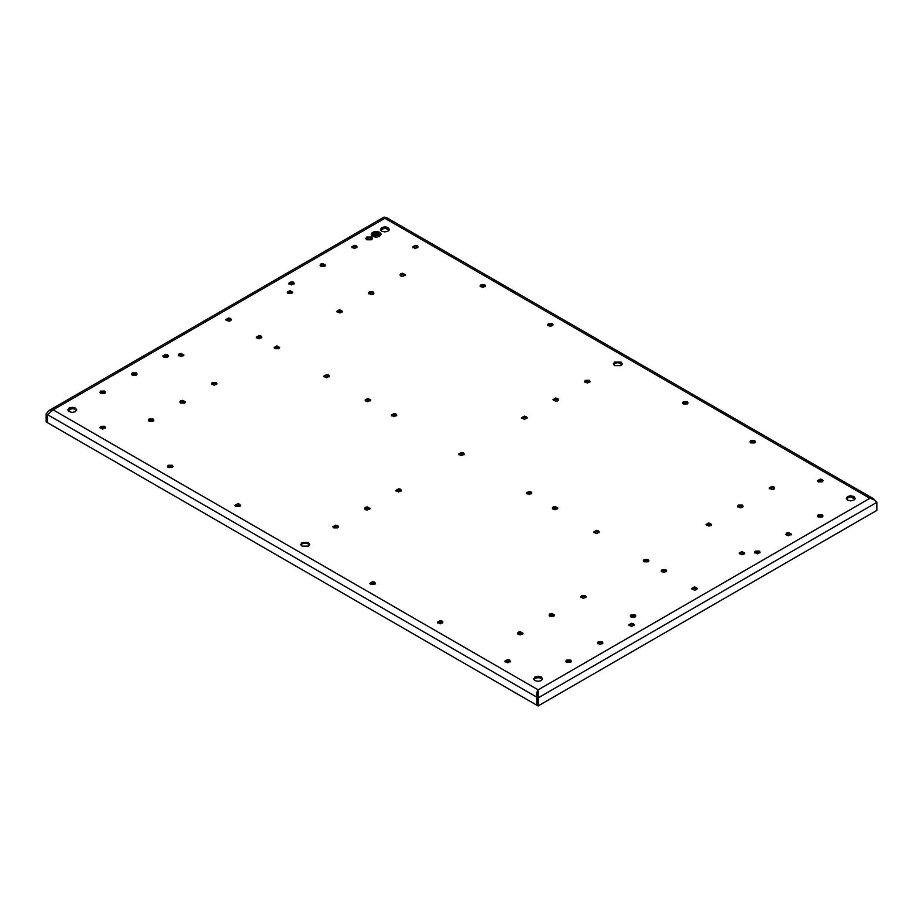 <?xml version="1.0" encoding="UTF-8"?>
<svg xmlns="http://www.w3.org/2000/svg" width="923" height="923" viewBox="0 0 923 923"><rect width="100%" height="100%" fill="white"/><g stroke="black" fill="none" stroke-linecap="round" stroke-linejoin="round"><path stroke-width="1.38" d="M371.738 234.442A4.43 2.561 0 0 0 371.738 234.488A4.43 2.561 0 0 0 373.03 236.3A4.43 2.561 0 0 0 377.865 236.853A4.43 2.561 0 0 0 380.599 234.488A4.43 2.561 0 0 0 380.599 234.442M373.03 236.196L380.599 234.384L379.295 232.584A4.43 2.561 0 0 0 374.473 232.031A4.43 2.561 0 0 0 371.738 234.384A4.43 2.561 0 0 0 373.03 236.196M381.095 234.442A4.927 2.838 0 0 0 379.653 232.481A4.927 2.838 0 0 0 374.323 231.858A4.927 2.838 0 0 0 371.242 234.442M372.95 233.438L374.865 232.734L372.95 233.438M373.123 234.742L377.126 232.827L373.123 234.742M378.949 235.792L376.688 234.488L378.949 232.781L373.377 236L376.342 234.696L378.949 235.792M372.684 236.403L381.095 234.384L379.653 232.377A4.927 2.838 0 0 0 374.276 231.765A4.927 2.838 0 0 0 371.242 234.384A4.927 2.838 0 0 0 372.684 236.403M374.507 232.527L373.03 233.484M376.78 232.631L373.204 234.788M376.688 234.488L378.868 235.85M378.949 232.781L373.469 236.046M644.139 561.795L648.061 561.795L648.881 560.653L648.061 559.523L644.139 559.523L643.319 560.665L644.139 561.795M274.939 348.64L278.861 348.64L279.681 347.498L276.9 345.894L274.119 347.51L274.939 348.64M553.142 509.254L555.104 509.727L557.884 508.123L555.104 506.519L553.142 506.992L552.335 508.123L553.142 509.254M365.935 401.17L367.896 401.643L370.665 400.04L367.896 398.436L365.116 400.04L365.935 401.17M136.281 372.892L132.347 372.892L131.539 374.023L132.347 375.153L136.281 375.153L137.089 374.023L136.281 372.892M400.755 275.989L402.728 276.462L405.497 274.858L402.728 273.254L400.755 273.727L399.947 274.858L400.755 275.989M153.045 419.019L149.111 419.019L148.303 420.15L149.111 421.28L153.045 421.28L153.853 420.15L153.045 419.019M308.34 546.128L302.063 546.128L300.771 544.316L302.063 542.505L308.34 542.505L309.632 544.316L308.34 546.128M614.66 362.035L620.937 362.035L622.229 363.847L620.937 365.646L614.66 365.646L613.368 363.847L614.66 362.035M566.641 662.333L570.564 662.333L571.383 661.203L570.564 660.072L566.641 660.072L565.822 661.203L566.641 662.333M356.359 245.83L357.178 246.96L354.397 248.564L351.617 246.96L354.397 245.356L356.359 245.83M293.445 282.15L294.264 283.28L291.483 284.884L288.703 283.28L291.483 281.677L293.445 282.15M230.542 318.47L231.35 319.6L230.542 320.731L228.569 321.204L225.8 319.6L228.569 317.997L230.542 318.47M167.628 354.79L168.436 355.92L167.628 357.063L163.694 357.063L162.886 355.92L165.655 354.317L167.628 354.79M104.714 391.11L105.522 392.24L104.714 393.383L100.78 393.383L99.972 392.24L100.78 391.11L104.714 391.11M589.289 380.299L590.097 381.441L587.328 383.045L584.547 381.441L585.355 380.299L589.289 380.299M526.375 416.631L527.195 417.761L524.414 419.365L521.633 417.761L524.414 416.158L526.375 416.631M463.461 452.951L464.281 454.081L461.5 455.685L458.719 454.081L461.5 452.478L463.461 452.951M400.547 489.271L401.367 490.401L398.586 492.005L395.805 490.401L398.586 488.798L400.547 489.271M337.645 525.591L338.453 526.721L337.645 527.864L333.711 527.864L332.903 526.721L335.672 525.118L337.645 525.591M822.22 514.78L823.028 515.922L822.22 517.053L818.286 517.053L817.478 515.922L818.286 514.78L822.22 514.78M759.306 551.1L760.114 552.242L757.345 553.846L754.564 552.242L755.372 551.1L759.306 551.1M696.392 587.432L697.2 588.562L696.392 589.693L694.431 590.166L691.65 588.562L694.431 586.959L696.392 587.432M633.478 623.752L634.297 624.883L631.517 626.486L628.736 624.883L631.517 623.279L633.478 623.752M509.611 660.072L510.431 661.203L507.65 662.806L504.869 661.203L507.65 659.599L509.611 660.072M417.311 245.83L418.131 246.96L415.35 248.564L412.569 246.96L415.35 245.356L417.311 245.83M261.013 336.064L261.832 337.195L259.051 338.799L256.271 337.195L259.051 335.591L261.013 336.064M104.714 426.299L105.522 427.441L102.753 429.045L99.972 427.441L100.78 426.299L104.714 426.299M484.794 284.78L485.613 285.922L482.833 287.526L480.052 285.922L480.871 284.78L484.794 284.78M328.496 375.026L329.315 376.157L326.534 377.761L323.754 376.157L326.534 374.553L328.496 375.026M172.197 465.261L173.005 466.403L172.197 467.534L168.274 467.534L167.455 466.403L168.274 465.261L172.197 465.261M552.277 323.742L553.096 324.884L550.316 326.488L547.535 324.884L548.354 323.742L552.277 323.742M395.979 413.989L396.798 415.119L394.017 416.723L391.237 415.119L394.017 413.516L395.979 413.989M239.68 504.223L240.488 505.354L239.68 506.496L235.757 506.496L234.938 505.366L237.719 503.75L239.68 504.223M687.243 401.667L688.062 402.809L687.243 403.939L683.32 403.939L682.512 402.809L683.32 401.667L687.243 401.667M530.944 491.913L531.763 493.044L528.983 494.647L526.202 493.044L528.983 491.44L530.944 491.913M374.646 582.148L375.465 583.278L374.646 584.421L370.723 584.421L369.904 583.278L372.684 581.675L374.646 582.148M754.726 440.629L755.545 441.759L754.726 442.902L750.803 442.902L749.995 441.771L750.803 440.629L754.726 440.629M598.427 530.875L599.246 532.006L596.466 533.609L593.685 532.006L596.466 530.402L598.427 530.875M442.129 621.11L442.948 622.24L440.167 623.844L437.387 622.24L440.167 620.637L442.129 621.11M822.22 479.591L823.028 480.721L822.22 481.864L818.286 481.864L817.478 480.721L820.247 479.118L822.22 479.591M665.91 569.826L666.729 570.968L663.949 572.572L661.168 570.968L661.987 569.826L665.91 569.826M75.409 408.035L76.701 409.847L75.409 411.646L72.271 412.396L69.133 411.646L67.841 409.847L69.133 408.035L72.271 407.285L75.409 408.035M381.741 231.177L380.438 229.366L381.741 227.554L384.868 226.804L388.006 227.554L389.31 229.366L388.006 231.177L384.868 231.927L381.741 231.177M847.591 500.128L846.299 498.316L847.591 496.516L850.729 495.766L853.867 496.516L855.16 498.316L853.867 500.128L850.729 500.877L847.591 500.128M541.259 676.986L542.562 678.797L541.259 680.609L538.132 681.359L534.994 680.609L533.69 678.797L534.994 676.986L538.132 676.236L541.259 676.986M366.846 237.049L371.554 237.049L372.523 238.411L371.554 239.772L366.846 239.772L365.877 238.411L366.846 237.049M743.846 554.25L744.665 553.119L741.884 551.516L739.104 553.119L741.884 554.723L743.846 554.25M631.078 614.822L630.259 615.964L631.078 617.095L635.001 617.095L635.82 615.953L635.001 614.822L631.078 614.822M291.922 293.341L292.741 292.199L289.96 290.595L287.18 292.199L287.999 293.341L291.922 293.341M179.154 353.913L178.335 355.043L181.116 356.647L183.896 355.043L181.116 353.44L179.154 353.913M180.677 400.79L179.87 401.92L180.677 403.063L184.6 403.063L185.419 401.92L182.639 400.317L180.677 400.79M212.244 382.56L211.425 383.703L214.205 385.306L216.986 383.703L216.167 382.56L212.244 382.56M365.277 507.373L364.47 508.504L365.277 509.634L367.239 510.107L370.019 508.504L367.239 506.9L365.277 507.373M518.311 632.174L517.503 633.305L518.311 634.436L520.272 634.909L523.053 633.305L520.272 631.701L518.311 632.174M549.877 613.945L549.07 615.076L549.877 616.218L553.8 616.218L554.619 615.076L551.839 613.472L549.877 613.945M581.444 595.716L580.625 596.858L583.405 598.462L586.186 596.858L585.367 595.716L581.444 595.716M373.123 294.218L373.93 293.087L373.123 291.945L369.2 291.945L368.381 293.087L371.161 294.691L373.123 294.218M341.556 312.436L342.375 311.305L339.595 309.701L336.814 311.305L339.595 312.909L341.556 312.436M557.723 400.79L558.53 399.659L557.723 398.528L555.761 398.055L552.981 399.659L555.761 401.263L557.723 400.79M773.889 489.144L774.697 488.013L773.889 486.883L771.928 486.409L769.147 488.013L771.928 489.617L773.889 489.144M742.323 507.373L743.13 506.242L742.323 505.1L738.4 505.1L737.581 506.242L740.361 507.846L742.323 507.373M710.756 525.591L711.575 524.46L708.795 522.856L706.014 524.46L708.795 526.064L710.756 525.591M320.869 264.047L320.05 265.178L320.869 266.32L324.792 266.32L325.611 265.178L322.831 263.574L320.869 264.047M598.208 641.843L597.389 642.985L600.169 644.589L602.95 642.973L602.131 641.843L598.208 641.843M786.719 533.009L785.911 534.14L786.719 535.271L788.68 535.744L791.461 534.14L788.68 532.536L786.719 533.009M876.85 502.343L538.132 697.903L538.132 689.862C536.69 691.973 536.263 694.396 536.817 697.153L538.132 697.903L538.132 705.945L876.85 510.384L876.85 502.343C875.685 500.578 873.366 499.239 869.881 498.316L538.132 689.862L536.817 697.153L536.817 705.195L536.817 697.153L47.454 414.612L53.119 409.847L538.132 689.862M875.235 500.739L873.435 498.708L869.881 498.316L384.868 218.301C383.922 216.651 383.922 216.651 384.868 218.301L53.119 409.847L48.907 410.608L46.15 413.862L46.15 421.903L538.132 705.945M873.435 498.708L386.252 217.436L384.868 218.301M648.546 561.415A2.781 1.604 0 0 0 646.1 560.561A2.781 1.604 0 0 0 643.654 561.415M279.346 348.259A2.781 1.604 0 0 0 276.9 347.406A2.781 1.604 0 0 0 274.454 348.259M557.561 508.873A2.781 1.604 0 0 0 555.104 508.031A2.781 1.604 0 0 0 552.658 508.873M370.342 400.79A2.781 1.604 0 0 0 367.896 399.947A2.781 1.604 0 0 0 365.439 400.79M136.766 374.773A2.781 1.604 0 0 0 134.32 373.93A2.781 1.604 0 0 0 131.862 374.773M405.174 275.608A2.781 1.604 0 0 0 402.728 274.766A2.781 1.604 0 0 0 400.27 275.608M153.53 420.9A2.781 1.604 0 0 0 151.072 420.057A2.781 1.604 0 0 0 148.626 420.9M309.436 545.078A4.43 2.561 0 0 0 305.201 543.266A4.43 2.561 0 0 0 300.967 545.078M622.033 364.597A4.43 2.561 0 0 0 617.799 362.785A4.43 2.561 0 0 0 613.564 364.597M571.049 661.953A2.781 1.604 0 0 0 568.603 661.11A2.781 1.604 0 0 0 566.157 661.953M356.843 247.71A2.781 1.604 0 0 0 354.397 246.868A2.781 1.604 0 0 0 351.951 247.71M293.941 284.03A2.781 1.604 0 0 0 291.483 283.188A2.781 1.604 0 0 0 289.037 284.03M231.027 320.362A2.781 1.604 0 0 0 228.569 319.508A2.781 1.604 0 0 0 226.123 320.35M168.113 356.682A2.781 1.604 0 0 0 165.655 355.828A2.781 1.604 0 0 0 163.209 356.682M105.199 393.002A2.781 1.604 0 0 0 102.753 392.148A2.781 1.604 0 0 0 100.295 393.002M589.774 382.191A2.781 1.604 0 0 0 587.328 381.337A2.781 1.604 0 0 0 584.87 382.191M526.86 418.511A2.781 1.604 0 0 0 524.414 417.669A2.781 1.604 0 0 0 521.957 418.511M463.946 454.831A2.781 1.604 0 0 0 461.5 453.989A2.781 1.604 0 0 0 459.054 454.831M401.044 491.151A2.781 1.604 0 0 0 398.586 490.309A2.781 1.604 0 0 0 396.14 491.151M338.13 527.483A2.781 1.604 0 0 0 335.672 526.629A2.781 1.604 0 0 0 333.226 527.483M822.705 516.672A2.781 1.604 0 0 0 820.247 515.819A2.781 1.604 0 0 0 817.801 516.672M759.791 552.992A2.781 1.604 0 0 0 757.345 552.139A2.781 1.604 0 0 0 754.887 552.992M696.877 589.312A2.781 1.604 0 0 0 694.431 588.47A2.781 1.604 0 0 0 691.973 589.312M633.963 625.632A2.781 1.604 0 0 0 631.517 624.79A2.781 1.604 0 0 0 629.059 625.632M510.096 661.953A2.781 1.604 0 0 0 507.65 661.11A2.781 1.604 0 0 0 505.204 661.953M417.796 247.71A2.781 1.604 0 0 0 415.35 246.868A2.781 1.604 0 0 0 412.904 247.71M261.497 337.956A2.781 1.604 0 0 0 259.051 337.103A2.781 1.604 0 0 0 256.594 337.956M105.199 428.191A2.781 1.604 0 0 0 102.753 427.337A2.781 1.604 0 0 0 100.295 428.191M485.279 286.672A2.781 1.604 0 0 0 482.833 285.83A2.781 1.604 0 0 0 480.387 286.672M328.98 376.907A2.781 1.604 0 0 0 326.534 376.065A2.781 1.604 0 0 0 324.077 376.907M172.682 467.153A2.781 1.604 0 0 0 170.236 466.3A2.781 1.604 0 0 0 167.778 467.153M552.773 325.634A2.781 1.604 0 0 0 550.316 324.781A2.781 1.604 0 0 0 547.87 325.634M396.463 415.869A2.781 1.604 0 0 0 394.017 415.027A2.781 1.604 0 0 0 391.571 415.869M240.165 506.116A2.781 1.604 0 0 0 237.719 505.262A2.781 1.604 0 0 0 235.261 506.116M687.739 403.559A2.781 1.604 0 0 0 685.281 402.705A2.781 1.604 0 0 0 682.835 403.559M531.429 493.793A2.781 1.604 0 0 0 528.983 492.951A2.781 1.604 0 0 0 526.537 493.793M375.13 584.04A2.781 1.604 0 0 0 372.684 583.186A2.781 1.604 0 0 0 370.227 584.04M755.222 442.521A2.781 1.604 0 0 0 752.764 441.667A2.781 1.604 0 0 0 750.318 442.521M598.923 532.756A2.781 1.604 0 0 0 596.466 531.913A2.781 1.604 0 0 0 594.02 532.756M442.613 623.002A2.781 1.604 0 0 0 440.167 622.148A2.781 1.604 0 0 0 437.721 623.002M822.705 481.483A2.781 1.604 0 0 0 820.247 480.629A2.781 1.604 0 0 0 817.801 481.483M666.406 571.718A2.781 1.604 0 0 0 663.949 570.864A2.781 1.604 0 0 0 661.503 571.718M76.505 410.597A4.43 2.561 0 0 0 72.271 408.785A4.43 2.561 0 0 0 68.037 410.597M389.114 230.115A4.43 2.561 0 0 0 384.868 228.316A4.43 2.561 0 0 0 380.634 230.115M854.963 499.078A4.43 2.561 0 0 0 850.729 497.266A4.43 2.561 0 0 0 846.495 499.078M542.366 679.559A4.43 2.561 0 0 0 538.132 677.747A4.43 2.561 0 0 0 533.886 679.559M372.257 239.161A3.323 1.915 0 0 0 369.2 237.996A3.323 1.915 0 0 0 366.143 239.161M744.33 553.869A2.781 1.604 0 0 0 741.884 553.027A2.781 1.604 0 0 0 739.427 553.869M635.486 616.714A2.781 1.604 0 0 0 633.04 615.86A2.781 1.604 0 0 0 630.594 616.714M292.406 292.96A2.781 1.604 0 0 0 289.96 292.106A2.781 1.604 0 0 0 287.514 292.96M183.573 355.793A2.781 1.604 0 0 0 181.116 354.951A2.781 1.604 0 0 0 178.67 355.793M185.096 402.682A2.781 1.604 0 0 0 182.639 401.828A2.781 1.604 0 0 0 180.193 402.682M216.651 384.453A2.781 1.604 0 0 0 214.205 383.599A2.781 1.604 0 0 0 211.759 384.453M369.696 509.254A2.781 1.604 0 0 0 367.239 508.411A2.781 1.604 0 0 0 364.793 509.254M522.73 634.055A2.781 1.604 0 0 0 520.272 633.213A2.781 1.604 0 0 0 517.826 634.055M554.296 615.837A2.781 1.604 0 0 0 551.839 614.983A2.781 1.604 0 0 0 549.393 615.837M585.851 597.608A2.781 1.604 0 0 0 583.405 596.766A2.781 1.604 0 0 0 580.959 597.608M373.607 293.837A2.781 1.604 0 0 0 371.161 292.983A2.781 1.604 0 0 0 368.704 293.837M342.041 312.066A2.781 1.604 0 0 0 339.595 311.213A2.781 1.604 0 0 0 337.149 312.066M558.207 400.42A2.781 1.604 0 0 0 555.761 399.567A2.781 1.604 0 0 0 553.304 400.42M774.374 488.775A2.781 1.604 0 0 0 771.928 487.921A2.781 1.604 0 0 0 769.47 488.775M742.807 506.992A2.781 1.604 0 0 0 740.361 506.139A2.781 1.604 0 0 0 737.904 506.992M711.241 525.222A2.781 1.604 0 0 0 708.795 524.368A2.781 1.604 0 0 0 706.349 525.222M325.288 265.939A2.781 1.604 0 0 0 322.831 265.086A2.781 1.604 0 0 0 320.385 265.939M602.615 643.735A2.781 1.604 0 0 0 600.169 642.881A2.781 1.604 0 0 0 597.712 643.735M791.138 534.89A2.781 1.604 0 0 0 788.68 534.048A2.781 1.604 0 0 0 786.234 534.89M47.454 414.612L47.454 422.665L47.454 414.612L46.15 413.862M538.132 691.373L537.728 694.904M854.883 499.216L851.606 497.324M621.952 364.735L618.675 362.843M389.033 230.254L385.756 228.362M383.991 228.362L380.714 230.254M71.394 408.843L68.117 410.735M384.153 217.055L48.907 410.608"/></g></svg>
